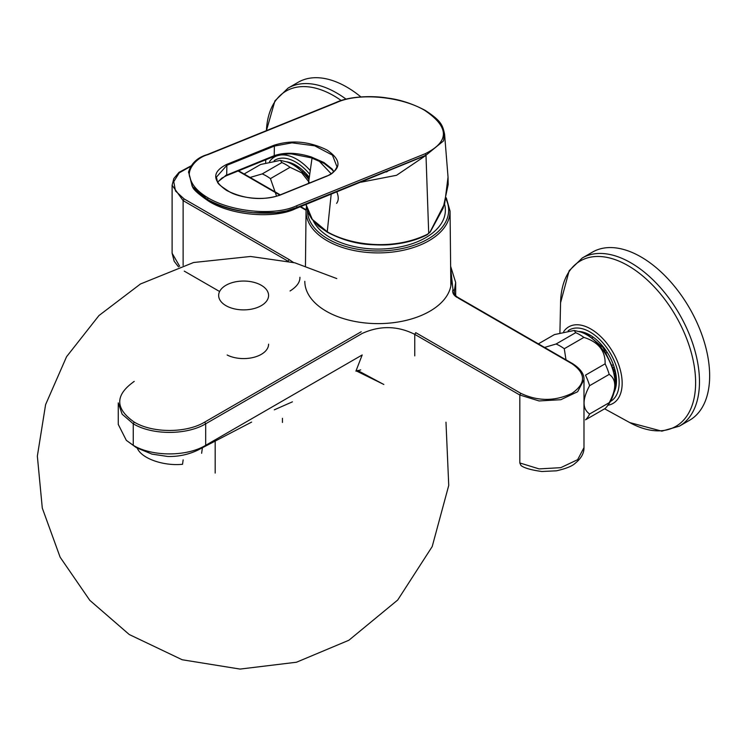 <?xml version="1.0" encoding="UTF-8"?>
<svg xmlns="http://www.w3.org/2000/svg" width="747" height="747" viewBox="0 0 747 747"><rect width="100%" height="100%" fill="white"/><g stroke="black" fill="none" stroke-linecap="round" stroke-linejoin="round"><path stroke-width="1.12" d="M346.048 99.146A97.091 56.053 -120 0 0 336.589 92.927A97.091 56.053 -120 0 0 288.043 88.118L298.212 82.245A97.091 56.053 60 0 1 346.757 87.054A97.091 56.053 60 0 1 360.885 96.905M592.446 252.122A97.091 56.053 60 0 1 689.546 308.175A97.091 56.053 60 0 1 689.537 420.29L679.368 426.163A97.091 56.053 -120 0 0 694.252 348.363A97.091 56.053 -120 0 0 630.823 262.804A97.091 56.053 -120 0 0 582.277 257.995L592.446 252.122M592.539 337.569L591.615 338.102M601.727 345.852L600.327 346.664M615.407 375.564L614.37 376.161M336.617 203.343C338.699 200.626 338.774 196.834 336.85 191.97M137.317 448.181A32.737 15.332 8 0 0 182.539 464.279L183.155 459.863M227.163 306.307A24.968 14.417 180 0 1 218.656 295.467A24.968 14.417 180 0 1 243.615 281.049A24.968 14.417 180 0 1 268.584 295.467A24.968 14.417 180 0 1 253.924 308.595A24.968 14.417 180 0 1 227.163 306.307M268.584 344.171A24.968 14.417 180 0 1 253.924 357.299A24.968 14.417 180 0 1 227.163 355.012M444.549 204.146A67.323 38.872 180 0 1 425.65 237.695A67.323 38.872 180 0 1 313.301 220.869M309.706 182.94L301.751 172.846L290.051 167.3A45.081 26.024 -120 0 0 285.952 164.629A45.081 26.024 -120 0 0 281.862 162.575L262.244 173.902L250.105 177.441M281.862 162.575L280.377 160.362L260.628 164.471L244.129 173.995M290.051 167.3L270.433 178.626A45.081 26.024 -120 0 0 266.334 175.956A45.081 26.024 -120 0 0 262.244 173.902M276.586 196.209L270.433 178.626M308.959 179.756A40.226 23.222 -120 0 0 292.815 164.629A40.226 23.222 -120 0 0 287.063 161.987L280.377 160.362M583.893 337.401A45.081 26.024 -120 0 0 575.704 332.676L574.219 330.463L580.905 332.088A40.226 23.222 -120 0 1 614.51 390.298C613.268 396.685 610.514 402.362 606.265 407.33A45.081 26.024 -120 0 1 605.126 408.506L585.508 419.833A45.081 26.024 -120 0 0 589.607 414.006C582.221 408.786 582.221 399.346 589.607 385.695A45.081 26.024 -120 0 0 585.508 375.143L605.126 363.817C605.434 350.773 598.356 341.967 583.893 337.401L564.274 348.728A45.081 26.024 -120 0 0 556.085 344.003L544.535 347.43M575.704 332.676L556.085 344.003M574.219 330.463L554.47 334.572L538.363 343.863M565.993 359.821L564.274 348.728M606.265 407.33A45.081 26.024 -120 0 0 609.216 402.68L589.607 414.006M609.216 402.68C616.592 388.944 616.592 379.504 609.216 374.368L589.607 385.695M609.216 374.368A45.081 26.024 -120 0 0 605.126 363.817M450.824 283.393A73.234 42.28 180 0 1 451.048 284.738M304.813 281.339A73.234 42.28 0 0 0 350.016 320.398A73.234 42.28 0 0 0 429.833 311.238A73.234 42.28 0 0 0 451.281 281.339A73.234 42.28 0 0 0 450.749 276.222M356.356 370.942L383.855 384.472M133.255 381.978L134.236 381.418C114.907 395.004 114.907 408.562 134.236 422.102C152.575 433.232 186.255 433.279 204.706 422.102L205.686 423.801L362.183 333.451C379.971 325.403 397.497 325.711 414.762 334.357L519.819 395.014L520.799 393.314C537.868 401.41 554.928 401.41 571.978 393.324C586.021 383.482 586.031 373.621 571.997 363.752L572.977 364.321M450.637 266.296L455.689 282.506L454.325 290.863L452.962 289.584L450.656 267.884M288.165 261.273L289.145 259.573L293.44 262.458M190.821 166.301L179.233 172.846L173.752 181.661L175.489 190.971L184.098 198.917L183.118 200.616L172.109 185.265L172.109 253.224L179.663 266.277M118.259 402.876L118.259 424.399L126.327 440.347L133.255 445.315C152.099 456.772 186.843 456.772 205.686 445.315L362.183 354.965L355.917 371.138M251.59 422.102L201.774 448.079L205.686 445.315L205.686 423.801C186.675 435.286 152.164 435.24 133.255 423.801L122.144 414.193L118.259 402.922M274.298 409.832L292.413 401.839M217.657 181.96L226.696 174.919L226.883 165.302L216.266 177.291M225.407 175.61L274.205 155.684C284.635 152.108 296.97 152.519 311.219 156.945L323.899 162.482L332.2 169.065L332.406 169.98M207.871 154.657C194.696 158.261 186.694 171.306 190.027 177.581C191.755 185.023 197.843 191.83 208.264 198.011C231.318 211.69 274.308 216.294 296.494 205.817L297.269 207.498C287.548 214.865 237.397 217.638 207.246 199.542L209.16 201.503C232.709 215.93 275.064 218.768 295.401 208.749L425.995 155.385L425.23 153.714C449.61 141.585 449.451 127.139 424.744 110.388C401.718 96.596 359.102 92.189 336.608 102.544L207.871 154.657M208.264 198.011L207.246 199.542L192.679 187.208L188.552 171.885L192.194 186.32L207.274 199.356C220.356 206.555 235.753 210.999 253.448 212.699L276.371 212.624L286.446 210.906L297.259 207.311L425.986 155.208L443.541 140.894L444.577 134.049L448.032 177.086L444.726 203.399L430.188 231.747L428.703 233.279L425.995 155.385L396.573 175.284L360.96 182.212M273.972 145.263C291.582 139.708 309.239 141.286 326.953 149.988C341.538 159.951 341.631 168.626 327.223 176.012L279.723 195.247C262.113 200.803 244.456 199.234 226.743 190.522C212.148 180.559 212.055 171.885 226.462 164.499L273.972 145.263L274.392 146.076L292.012 142.826L314.692 145.805L332.434 155.124L337 166.796M333.881 171.726L332.2 169.065M226.78 174.891L225.491 175.573M226.313 175.76L273.738 156.562C283.645 154.069 290.125 153.312 293.188 154.284L311.247 157.822L324.151 163.444L332.387 169.961L333.685 171.913M295.401 208.749L393.043 168.729M318.764 160.689L331.201 173.79M447.957 176.329L448.032 177.086M331.182 194.257L327.261 231.794C350.446 245.184 392.866 251.188 427.387 234.278L429.114 233.008M306.018 204.445L312.33 219.403L327.83 232.233M286.39 161.763A37.453 21.626 60 0 1 295.756 165.199A37.453 21.626 60 0 1 309.305 177.319M274.158 160.68A41.244 23.811 60 0 1 295.756 162.099A41.244 23.811 60 0 1 309.734 174.284M341.239 100.528A95.513 55.147 -120 0 0 266.408 130.669L274.933 100.854L288.043 88.118M310.257 170.605A44.222 25.529 -120 0 0 296.652 159.158A44.222 25.529 -120 0 0 269.527 161.641M578.953 331.481A37.453 21.626 60 0 1 608.721 354.844A37.453 21.626 60 0 1 614.062 392.296M568.103 330.762A41.244 23.811 60 0 1 610.066 352.799A41.244 23.811 60 0 1 610.392 401.494M604.622 408.796L629.749 422.587A95.513 55.147 -120 0 0 695.616 381.689A95.513 55.147 -120 0 0 628.087 265.671A95.513 55.147 -120 0 0 560.567 302.75L569.167 270.722L582.277 257.995M607.946 405.248A44.222 25.529 -120 0 0 620.86 372.165A44.222 25.529 -120 0 0 590.886 329.025A44.222 25.529 -120 0 0 563.649 331.668M612.269 368.075L613.632 367.291M612.82 364.863L611.41 365.675M606.751 352.593L605.247 353.452M603.903 351.407L605.387 350.548M303.515 173.22L304.412 172.706M302.974 171.352L302.143 171.829M307.447 211.056A70.62 40.768 0 0 0 388.468 250.534A70.62 40.768 0 0 0 445.996 199.113M306.382 207.255L306.046 211.084A72.001 41.571 0 0 0 378.047 252.906A72.001 41.571 0 0 0 450.049 211.084L446.304 197.862M382.716 383.902L357.626 370.447M583.986 447.621C584.079 453.27 581.138 458.499 575.143 463.317C572.193 466.147 565.974 468.64 556.478 470.815L541.874 471.497C531.229 470.05 524.254 468.052 520.967 465.502L519.819 462.963L539.091 468.901L560.782 467.669L577.646 459.676L583.986 447.621L583.986 379.663L577.655 391.717L560.81 399.71L539.082 400.952L519.819 395.014L519.819 462.963M520.799 393.314L415.743 332.658L414.762 334.357L414.762 355.88M458.144 298.016L571.997 363.752M361.203 331.752L204.706 422.102M452.962 289.584A15.257 8.805 0 0 0 457.164 297.455M454.325 293.702L454.325 290.863A13.866 8.002 0 0 0 454.083 292.357C454.615 294.598 455.875 296.27 457.855 297.381L572.688 363.686C580.494 368.757 584.257 374.088 583.986 379.672M134.236 422.102L133.255 423.801L133.255 445.315L136.449 447.696L126.327 440.347M306.065 210.224L300.173 206.816M279.78 195.042L238.097 170.979M184.098 198.917L289.145 259.573M183.118 265.428L183.118 200.616L288.034 261.198M272.916 156.375L274.205 155.684L274.392 146.076L226.883 165.302L226.462 164.499M326.672 176.264L327.223 176.012L326.672 176.264M279.173 195.49L279.723 195.247L279.173 195.49M311.471 157.673L311.219 156.945L311.471 157.673M296.494 205.817L425.23 153.714M323.899 162.482L324.656 163.462M424.744 110.388L425.491 110.901M333.507 171.577L333.47 172.109M427.387 234.278L426.798 234.679M309.202 178.047L296.335 166.469L293.431 164.994M265.68 162.706L265.745 159.783M585.237 333.956L588.094 335.058L603.137 347.551L614.865 372.155L615.547 382.436L615.07 385.62M629.749 422.587L661.786 431.15L679.368 426.163M559.914 332.686L560.567 302.75M615.659 380.466L614.977 380.858M201.625 453.28L202.409 447.733M445.978 422.204L448.742 485.419L432.196 546.58L397.731 599.99L348.868 640.254L296.456 662.234L240.048 669.079L182.175 659.75L129.25 634.52L89.827 600.355L60.134 557.206L42.29 508.081L37.35 456.137L45.595 404.622L66.548 356.739L98.94 315.57L140.455 283.991L193.566 262.514L250.544 256.473L294.869 262.823L336.794 278.584M306.046 211.084L305.458 265.839M450.049 211.084L450.852 285.933M215.183 440.879L215.183 473.056M219.609 291.517L184.266 271.114M178.533 266.894L174.182 261.273L172.109 253.214M306.093 209.767L300.649 206.62M280.265 194.855L238.573 170.783M299.911 277.277C300.126 282.123 296.83 286.699 290.032 290.994M190.999 165.909L178.981 172.361L173.836 178.533L172.109 185.265M455.679 295.747L455.679 283.02M201.774 448.079L197.843 450.124C188.3 454.643 178.234 456.753 167.673 456.464L151.958 454.12L136.449 447.696M355.927 371.138L360.717 369.896M282.45 422.447L282.45 418.32M226.238 175.788L221.794 178.16L217.75 182.119M444.596 134.385C442.682 124.861 440.973 120.725 425.239 110.397C412.568 103.702 399.972 99.584 387.45 98.053C372.828 95.467 348.989 96.223 336.001 102.479L207.274 154.582C197.413 157.477 191.148 163.378 188.477 172.286L188.477 172.286M216.266 177.02L216.266 177.039C218.703 183.127 213.707 181.67 229.749 191.979C239.983 197.815 263.962 201.335 279.387 195.2L326.897 175.975C331.593 174.593 334.973 171.474 337.046 166.609M209.16 201.503C199.356 194.836 193.865 190.074 192.679 187.208M386.134 172.025L387.562 171.418M448.051 177.31L448.181 184.518L443.139 208.18L430.263 231.962L427.2 234.726C417.153 239.89 405.397 243.139 391.932 244.465C387.151 245.081 380.195 245.147 371.082 244.652C356.347 243.942 341.79 239.815 327.419 232.261L318.605 226.126L311.751 218.918L308.222 212.97L305.999 204.454M312.031 158.075L308.436 183.454"/></g></svg>
